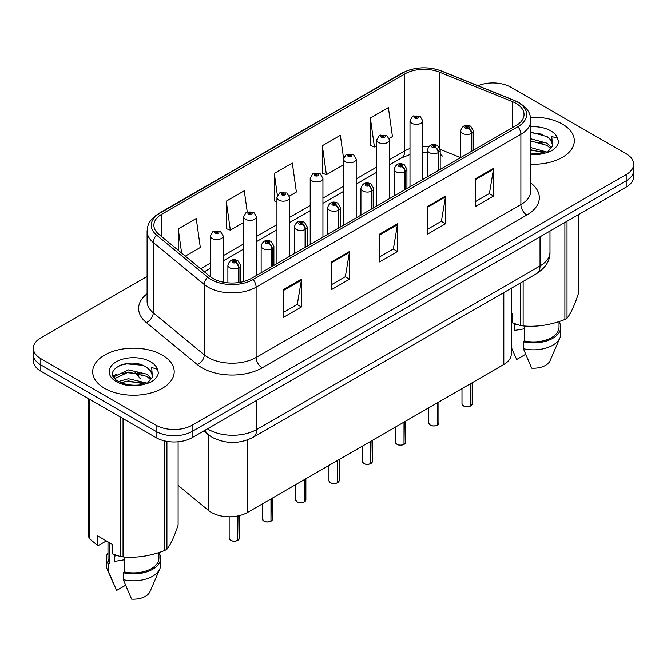 <?xml version="1.0" encoding="UTF-8"?>
<svg xmlns="http://www.w3.org/2000/svg" width="667" height="667" viewBox="0 0 667 667"><rect width="100%" height="100%" fill="white"/><g stroke="black" fill="none" stroke-linecap="round" stroke-linejoin="round"><path stroke-width="1" d="M440.195 153.235A15.283 7.154 -68 0 0 442.605 156.061L442.204 155.903M511.281 288.269L511.281 354.077A25.471 14.707 180 0 1 503.818 364.482L247.474 512.481A25.471 14.707 180 0 1 208.596 510.513L178.106 485.376M562.364 124.079A40.754 23.528 0 0 0 530.532 117.259A40.754 23.528 0 0 1 562.364 124.079A40.754 23.528 0 0 1 574.304 140.72A40.754 23.528 0 0 0 562.364 124.079M162.273 355.077A40.754 23.528 0 0 0 117.851 349.975A40.754 23.528 0 0 0 92.696 371.719A40.754 23.528 0 0 0 104.636 388.352A40.754 23.528 0 0 0 149.049 393.455A40.754 23.528 0 0 0 174.204 371.719A40.754 23.528 0 0 0 162.273 355.077A40.754 23.528 0 0 0 117.851 349.975A40.754 23.528 0 0 0 92.696 371.719A40.754 23.528 0 0 0 104.636 388.352A40.754 23.528 0 0 0 149.049 393.455A40.754 23.528 0 0 0 174.204 371.719A40.754 23.528 0 0 0 162.273 355.077M516.075 103.385A27.172 15.683 180 0 1 524.037 114.482A27.172 15.683 180 0 1 516.075 125.571L251.309 278.439A27.172 15.683 180 0 1 209.838 276.338L158.804 234.259A27.172 15.683 180 0 1 153.885 225.263A27.172 15.683 180 0 1 161.848 214.174L404.769 73.92A27.172 15.683 180 0 1 439.561 72.161L512.448 101.626A27.172 15.683 180 0 1 516.075 103.385M517.942 102.309A29.807 17.209 0 0 0 513.965 100.383L441.079 70.919A29.807 17.209 0 0 0 402.901 72.845L159.988 213.098A29.807 17.209 0 0 0 156.645 235.134L207.679 277.214A29.807 17.209 0 0 0 253.168 279.515L517.942 126.647A29.807 17.209 0 0 0 517.942 102.309M147.099 276.488L40.812 337.852A25.471 14.707 0 0 0 33.35 348.249L33.35 360.73A25.471 14.707 0 0 0 40.812 371.127L156.086 437.677L156.086 431.441A25.471 14.707 0 0 0 192.113 431.441L626.188 180.824A25.471 14.707 0 0 0 633.65 170.427A25.471 14.707 0 0 1 626.188 180.824L192.113 431.441A25.471 14.707 0 0 1 156.086 431.441L40.812 364.891L156.086 431.441L156.086 425.204A25.471 14.707 0 0 0 192.113 425.204L626.188 174.587A25.471 14.707 0 0 0 633.65 164.19A25.471 14.707 0 0 0 626.188 153.785L510.914 87.235A25.471 14.707 0 0 0 478.006 85.701M33.35 354.485A25.471 14.707 0 0 0 40.812 364.891A25.471 14.707 0 0 1 33.35 354.485M283.425 289.636L283.425 317.367L301.442 306.962L301.442 279.231L283.425 289.636M283.425 312.439L297.299 304.435L301.367 280.157A6.795 3.919 -120 0 0 301.442 279.231M297.182 304.502L301.442 306.962M331.457 261.906L331.457 289.636L349.466 279.231L349.466 251.501L331.457 261.906M331.457 284.709L345.331 276.705L349.4 252.426A6.795 3.919 -120 0 0 349.466 251.501M345.206 276.772L349.466 279.231M475.554 178.714L475.554 206.445L493.563 196.04L493.563 168.309L475.554 178.714M475.554 201.526L489.428 193.513L493.488 169.235A6.795 3.919 -120 0 0 493.563 168.309M489.303 193.58L493.563 196.04M427.522 206.445L427.522 234.175L445.531 223.77L445.531 196.04L427.522 206.445M427.522 229.256L441.396 221.244L445.456 196.965A6.795 3.919 -120 0 0 445.531 196.04M441.271 221.311L445.531 223.77M379.49 234.175L379.49 261.906L397.499 251.501L397.499 223.77L379.49 234.175M379.49 256.978L393.363 248.974L397.432 224.696A6.795 3.919 -120 0 0 397.499 223.77M393.238 249.041L397.499 251.501M530.832 164.199A40.754 23.528 0 0 0 574.304 140.72A40.754 23.528 0 0 1 530.832 164.199M33.35 348.249A25.471 14.707 0 0 0 40.812 358.646L156.086 425.204M185.326 256.136L200.317 247.482L196.248 218.501L178.239 228.906L178.239 250.283M343.547 158.162L340.345 135.309L322.336 145.714L322.62 173.278M389.236 138.411L392.438 136.56L388.377 107.579L370.36 117.984L370.652 145.548M247.232 211.764L244.28 190.77L226.271 201.176L226.563 228.739M289.453 196.015L296.381 192.021L292.313 163.04L274.304 173.445L274.596 201.009M276.938 201.884L274.304 200.9M274.304 173.445L277.389 195.431M322.336 145.714L326.396 174.687L343.463 164.832M326.396 174.687L322.336 173.17M370.36 117.984L374.429 146.957L376.722 145.631M374.429 146.957L370.36 145.439M226.271 201.176L230.34 230.148L243.68 222.445M230.34 230.148L226.271 228.631M178.239 228.906L181.632 253.085M156.086 437.677A25.471 14.707 0 0 0 192.113 437.677L626.188 187.068A25.471 14.707 0 0 0 633.65 176.663L633.65 164.19M470.493 406.028C467.467 407.003 465.141 406.97 463.523 405.936L461.989 403.785A5.094 2.943 0 0 0 463.482 405.861A5.094 2.943 0 0 0 470.527 405.953L470.41 406.02A4.927 2.843 180 0 1 463.607 405.928M470.527 405.744L470.844 383.517M471.777 151.142L471.777 133.258A4.244 2.56 -122.2 0 0 468.651 128.131A2.126 1.226 0 0 0 468.584 126.438A2.126 1.226 0 0 0 465.583 126.438A2.126 1.226 0 0 0 465.583 128.172A2.126 1.226 0 0 0 468.517 128.206L467.659 127.664A0.85 0.492 180 0 1 466.758 126.855A0.85 0.492 180 0 1 467.709 127.639L468.651 128.131M468.517 128.206A4.244 2.343 62.1 0 1 471.386 133.483A6.37 3.677 180 0 1 462.581 133.367A6.37 3.677 180 0 1 460.722 130.774C462.348 125.546 465.674 124.029 470.71 126.23L473.453 130.774A6.37 3.677 180 0 1 471.777 133.258M471.386 151.376L471.386 133.483M470.527 405.953L470.527 383.7M422.72 179.473L422.72 120.685A6.37 3.677 180 0 1 418.793 124.079A6.37 3.677 180 0 1 411.847 123.287A6.37 3.677 180 0 1 409.988 120.685L412.523 116.266A4.244 2.56 57.8 0 1 414.791 116.391A2.126 1.226 0 0 0 414.849 118.084A2.126 1.226 0 0 0 417.85 118.084A2.126 1.226 0 0 0 417.85 116.35A2.126 1.226 0 0 0 414.916 116.316L415.783 116.858A0.85 0.492 180 0 1 416.675 117.667A0.85 0.492 180 0 1 415.724 116.883L414.791 116.391M415.783 117.575L415.783 116.858M414.916 116.316A4.244 2.343 -117.9 0 0 412.931 116.025A4.244 2.343 -117.9 0 0 412.748 116.15M415.724 117.55L415.724 116.883M437.235 425.229C434.209 426.205 431.882 426.18 430.257 425.146L428.731 422.986A5.094 2.943 0 0 0 430.223 425.062A5.094 2.943 0 0 0 437.269 425.154L437.152 425.221A4.927 2.843 180 0 1 430.34 425.137M437.269 424.946L437.577 402.718M438.519 170.352L438.519 152.46A4.244 2.56 -122.2 0 0 435.393 147.332A2.126 1.226 0 0 0 435.326 145.639A2.126 1.226 0 0 0 432.324 145.639A2.126 1.226 0 0 0 432.324 147.374A2.126 1.226 0 0 0 435.259 147.415L434.4 146.873A0.85 0.492 180 0 1 433.5 146.056A0.85 0.492 180 0 1 434.45 146.84L435.393 147.332M435.259 147.415A4.244 2.343 62.1 0 1 438.127 152.685A6.37 3.677 180 0 1 429.323 152.576A6.37 3.677 180 0 1 427.455 149.975C429.081 144.747 432.416 143.238 437.452 145.431L440.195 149.975A6.37 3.677 180 0 1 438.519 152.46M438.127 170.577L438.127 152.685M437.269 425.154L437.269 402.901M403.969 444.43C400.942 445.406 398.624 445.381 396.998 444.347L395.473 442.188A5.094 2.943 0 0 0 396.965 444.272A5.094 2.943 0 0 0 404.002 444.355L403.894 444.422A4.927 2.843 180 0 1 397.082 444.339M404.002 444.147L404.319 421.928M405.261 189.553L405.261 171.661A4.244 2.56 -122.2 0 0 402.126 166.542A2.126 1.226 0 0 0 402.068 164.841A2.126 1.226 0 0 0 399.066 164.841A2.126 1.226 0 0 0 399.066 166.575A2.126 1.226 0 0 0 402.001 166.617L401.134 166.075A0.85 0.492 180 0 1 400.242 165.258A0.85 0.492 180 0 1 401.192 166.041L402.126 166.542M402.001 166.617A4.244 2.343 62.1 0 1 404.869 171.886A6.37 3.677 180 0 1 396.065 171.778A6.37 3.677 180 0 1 394.197 169.176C395.823 163.957 399.149 162.44 404.185 164.632L406.928 169.176A6.37 3.677 180 0 1 405.261 171.661M404.869 189.778L404.869 171.886M404.002 444.355L404.002 422.103M370.71 463.64C367.684 464.616 365.358 464.582 363.732 463.548L362.206 461.389A5.094 2.943 0 0 0 363.698 463.473A5.094 2.943 0 0 0 370.744 463.557L370.627 463.623A4.927 2.843 180 0 1 363.823 463.54M370.744 463.348L371.06 441.129M371.994 208.754L371.994 190.862A4.244 2.56 -122.2 0 0 368.868 185.743A2.126 1.226 0 0 0 368.801 184.05A2.126 1.226 0 0 0 365.799 184.05A2.126 1.226 0 0 0 365.799 185.785A2.126 1.226 0 0 0 368.734 185.818L367.876 185.276A0.85 0.492 180 0 1 366.975 184.459A0.85 0.492 180 0 1 367.926 185.243L368.868 185.743M368.734 185.818A4.244 2.343 62.1 0 1 371.602 191.095A6.37 3.677 180 0 1 362.798 190.979A6.37 3.677 180 0 1 360.93 188.377C362.565 183.158 365.891 181.641 370.927 183.842L373.67 188.377A6.37 3.677 180 0 1 371.994 190.862M371.602 208.979L371.602 191.095M370.744 463.557L370.744 441.312M337.444 482.841C334.425 483.817 332.099 483.783 330.473 482.75L328.948 480.599A5.094 2.943 0 0 0 330.44 482.675A5.094 2.943 0 0 0 337.485 482.766L337.369 482.833A4.927 2.843 180 0 1 330.557 482.741M337.485 482.558L337.794 460.33M338.736 227.956L338.736 210.072A4.244 2.56 -122.2 0 0 335.609 204.944A2.126 1.226 0 0 0 335.543 203.252A2.126 1.226 0 0 0 332.541 203.252A2.126 1.226 0 0 0 332.541 204.986A2.126 1.226 0 0 0 335.476 205.019L334.617 204.477A0.85 0.492 180 0 1 333.717 203.668A0.85 0.492 180 0 1 334.667 204.452L335.609 204.944M335.476 205.019A4.244 2.343 62.1 0 1 338.344 210.297A6.37 3.677 180 0 1 329.54 210.18A6.37 3.677 180 0 1 327.672 207.587C329.298 202.359 332.633 200.842 337.66 203.043L340.412 207.587A6.37 3.677 180 0 1 338.736 210.072M338.344 228.189L338.344 210.297M337.485 482.766L337.485 460.513M389.461 198.674L389.461 139.887A6.37 3.677 180 0 1 385.526 143.28A6.37 3.677 180 0 1 378.589 142.488A6.37 3.677 180 0 1 376.722 139.887L379.265 135.468A4.244 2.56 57.8 0 1 381.524 135.593A2.126 1.226 0 0 0 381.591 137.285A2.126 1.226 0 0 0 384.592 137.285A2.126 1.226 0 0 0 384.592 135.551A2.126 1.226 0 0 0 381.657 135.518L382.516 136.06A0.85 0.492 180 0 1 383.417 136.877A0.85 0.492 180 0 1 382.466 136.093L381.524 135.593M382.516 136.785L382.516 136.06M381.657 135.518A4.244 2.343 -117.9 0 0 379.673 135.234A4.244 2.343 -117.9 0 0 379.49 135.351M382.466 136.752L382.466 136.093M356.195 217.876L356.195 159.088A6.37 3.677 180 0 1 352.268 162.49A6.37 3.677 180 0 1 345.331 161.689A6.37 3.677 180 0 1 343.463 159.088L346.006 154.669A4.244 2.56 57.8 0 1 348.266 154.794A2.126 1.226 0 0 0 348.332 156.495A2.126 1.226 0 0 0 351.334 156.495A2.126 1.226 0 0 0 351.334 154.761A2.126 1.226 0 0 0 348.399 154.719L349.258 155.261A0.85 0.492 180 0 1 350.158 156.078A0.85 0.492 180 0 1 349.233 155.97L348.266 154.794M349.258 155.986L349.258 155.261M348.399 154.719A4.244 2.343 -117.9 0 0 346.415 154.436A4.244 2.343 -117.9 0 0 346.223 154.552M349.233 155.97A0.85 0.492 180 0 1 349.208 155.294M322.936 237.077L322.936 178.297A6.37 3.677 180 0 1 319.009 181.691A6.37 3.677 180 0 1 312.064 180.89A6.37 3.677 180 0 1 310.205 178.297L312.74 173.87A4.244 2.56 57.8 0 1 315.007 174.004A2.126 1.226 0 0 0 315.066 175.696A2.126 1.226 0 0 0 318.067 175.696A2.126 1.226 0 0 0 318.067 173.962A2.126 1.226 0 0 0 315.132 173.92L316 174.462A0.85 0.492 180 0 1 316.892 175.279A0.85 0.492 180 0 1 315.966 175.171L315.941 174.496L315.007 174.004M316 175.188L316 174.462M315.132 173.92A4.244 2.343 -117.9 0 0 313.148 173.637A4.244 2.343 -117.9 0 0 312.965 173.762M315.966 175.171A0.85 0.492 180 0 1 315.941 174.496M515.708 324.112A19.193 11.081 0 0 0 514.732 325.996M514.732 323.77L514.732 330.39L524.679 328.773M530.832 147.59L547.324 152.176M530.832 149.792L545.189 153.085M530.832 138.786L547.123 143.23L551.584 147.874M530.832 140.987L547.123 145.431L550.842 148.916M530.832 154.01L544.505 153.235L549.891 151.667C555.077 149.008 557.954 145.681 558.521 141.704L557.462 138.261L551.784 136.477L552.451 146.198L552.743 144.881A19.193 11.081 0 0 0 550.575 139.762L552.735 145.148M550.575 139.762L547.14 136.627L530.832 132.149M552.451 146.198L547.774 151.851M511.281 312.706L512.464 313.39L512.464 322.895L520.235 325.479A45.848 26.472 0 0 0 523.136 325.921C537.002 327.138 550.917 324.987 564.891 319.468A45.848 26.472 0 0 0 567.017 318.242C570.727 313.59 574.454 305.561 578.206 294.13L578.206 214.774M524.679 326.03L524.679 340.995A25.471 14.707 0 0 0 559.021 327.214L559.021 321.569M524.679 340.995L523.37 341.754A27.172 15.683 0 0 0 560.722 327.214A27.172 15.683 0 0 0 559.021 321.752M523.37 341.754L523.37 348.691A27.172 15.683 0 0 0 559.913 337.944A27.172 15.683 0 0 0 560.722 334.142L560.722 327.214M523.37 348.691L531.682 368.151A16.983 9.805 0 0 0 550.025 360.789L559.913 337.944M530.832 132.683L542.563 134.259M530.832 141.487L542.371 143.005M530.832 150.292L542.371 151.809M564.891 319.468L564.891 222.453M567.017 221.227L567.017 318.242M523.136 281.424L523.136 325.921M520.235 325.479L520.235 283.1M525.629 354.319L516.675 359.488L511.281 347.265M115.608 555.102A19.193 11.081 0 0 0 114.641 556.995M114.641 554.761L114.641 561.381L124.579 559.763M118.634 381.482L128.481 378.698L147.224 383.166M142.271 382.808L126.972 381.491L120.894 382.591L128.481 380.899L145.089 384.084M114.332 377.922L114.907 376.263L128.481 369.893L147.023 374.229L151.484 378.873M114.866 378.556L128.481 372.094L147.023 376.43L150.742 379.915M150.475 370.76L147.04 367.625C129.348 355.111 99.867 371.444 118.067 381.149C125.496 385.176 134.275 386.201 144.405 384.234L149.792 382.658C154.977 379.998 157.854 376.68 158.421 372.695L157.362 369.26L151.684 367.475L152.359 377.188L152.643 375.871A19.193 11.081 0 0 0 150.475 370.76L152.635 376.138M152.359 377.188L147.674 382.85M106.361 540.92L98.741 545.314L97.349 545.222L97.349 535.718L112.364 544.38L112.364 553.885L120.135 556.47A45.848 26.472 0 0 0 123.045 556.92C136.902 558.129 150.817 555.978 164.791 550.458A45.848 26.472 0 0 0 166.917 549.233C170.627 544.589 174.362 536.551 178.106 525.129L178.106 441.804M124.579 557.028L124.579 571.994A25.471 14.707 0 0 0 158.921 558.204L158.921 552.559M124.579 571.994L123.27 572.753A27.172 15.683 0 0 0 160.622 558.204A27.172 15.683 0 0 0 158.921 552.743M123.27 572.753L123.27 579.681A27.172 15.683 0 0 0 159.813 568.943A27.172 15.683 0 0 0 160.622 565.141L160.622 558.204M123.27 579.681L131.582 599.149A16.983 9.805 0 0 0 149.925 591.779L159.813 568.943M119.451 365.408L126.972 363.882L142.463 365.249M113.64 376.897L115.007 376.08M120.869 373.795L126.972 372.686L142.271 374.004M164.791 550.458L164.791 440.97M166.917 441.387L166.917 549.233M123.045 418.601L123.045 556.92M120.135 556.47L120.135 416.925M89.578 399.283L89.578 538.828L97.349 545.222M89.578 538.828A45.848 26.472 0 0 1 88.794 537.152L88.794 398.833M107.979 541.854L107.979 558.204A25.471 14.707 0 0 0 109.571 563.323L109.571 542.771M107.979 552.743A27.172 15.683 0 0 0 106.278 558.204A27.172 15.683 0 0 0 108.262 564.082L109.571 563.323M106.278 558.204L106.278 565.141A27.172 15.683 0 0 0 107.087 568.943A27.172 15.683 0 0 0 108.262 571.019L108.262 564.082M125.529 585.309L116.575 590.478L108.262 571.019M113.232 376.071L116.483 374.245M304.185 502.043C301.159 503.018 298.833 502.993 297.215 501.959L295.681 499.8A5.094 2.943 0 0 0 297.174 501.876A5.094 2.943 0 0 0 304.219 501.968L304.102 502.034A4.927 2.843 180 0 1 297.299 501.951M304.219 501.759L304.536 479.531M305.478 247.165L305.478 229.273A4.244 2.56 -122.2 0 0 302.343 224.145A2.126 1.226 0 0 0 302.276 222.453A2.126 1.226 0 0 0 299.275 222.453A2.126 1.226 0 0 0 299.275 224.187A2.126 1.226 0 0 0 302.209 224.229L301.351 223.687A0.85 0.492 180 0 1 300.45 222.87A0.85 0.492 180 0 1 301.409 223.653L302.343 224.145M302.209 224.229A4.244 2.343 62.1 0 1 305.077 229.498A6.37 3.677 180 0 1 296.273 229.39A6.37 3.677 180 0 1 294.414 226.788C296.04 221.561 299.366 220.052 304.402 222.244L307.145 226.788A6.37 3.677 180 0 1 305.478 229.273M305.077 247.39L305.077 229.498M304.219 501.968L304.219 479.715M270.927 521.252C267.901 522.219 265.574 522.194 263.949 521.16L262.423 519.001A5.094 2.943 0 0 0 263.915 521.085A5.094 2.943 0 0 0 270.96 521.169L270.844 521.235A4.927 2.843 180 0 1 264.032 521.152M270.96 520.96L271.277 498.741M272.211 266.366L272.211 248.474A4.244 2.56 -122.2 0 0 269.084 243.355A2.126 1.226 0 0 0 269.018 241.654A2.126 1.226 0 0 0 266.016 241.654A2.126 1.226 0 0 0 266.016 243.388A2.126 1.226 0 0 0 268.951 243.43L268.092 242.888A0.85 0.492 180 0 1 267.192 242.071A0.85 0.492 180 0 1 268.142 242.855L269.084 243.355M268.951 243.43A4.244 2.343 62.1 0 1 271.819 248.699A6.37 3.677 180 0 1 263.015 248.591A6.37 3.677 180 0 1 261.147 245.99C262.773 240.77 266.108 239.253 271.144 241.446L273.887 245.99A6.37 3.677 180 0 1 272.211 248.474M271.819 266.592L271.819 248.699M270.96 521.169L270.96 498.916M237.66 540.453C234.634 541.429 232.316 541.396 230.69 540.362L229.165 538.202A5.094 2.943 0 0 0 230.657 540.287A5.094 2.943 0 0 0 237.694 540.37L237.585 540.437A4.927 2.843 180 0 1 230.774 540.353M237.694 540.162L238.011 515.933M238.953 282.525L238.953 267.675A4.244 2.56 -122.2 0 0 235.818 262.556A2.126 1.226 0 0 0 235.759 260.864A2.126 1.226 0 0 0 232.758 260.864A2.126 1.226 0 0 0 232.758 262.598A2.126 1.226 0 0 0 235.693 262.631L234.826 262.089A0.85 0.492 180 0 1 233.934 261.272A0.85 0.492 180 0 1 234.884 262.056L235.818 262.556M235.693 262.631A4.244 2.343 62.1 0 1 238.561 267.909A6.37 3.677 180 0 1 229.756 267.792A6.37 3.677 180 0 1 227.889 265.191C229.515 259.972 232.85 258.454 237.877 260.655L240.62 265.191A6.37 3.677 180 0 1 238.953 267.675M238.561 282.583L238.561 267.909M237.694 540.37L237.694 516M289.678 256.286L289.678 197.499A6.37 3.677 180 0 1 285.743 200.892A6.37 3.677 180 0 1 278.806 200.1A6.37 3.677 180 0 1 276.938 197.499L279.481 193.08A4.244 2.56 57.8 0 1 281.741 193.205A2.126 1.226 0 0 0 281.808 194.897A2.126 1.226 0 0 0 284.809 194.897A2.126 1.226 0 0 0 284.809 193.163A2.126 1.226 0 0 0 281.874 193.13L282.733 193.672A0.85 0.492 180 0 1 283.633 194.481A0.85 0.492 180 0 1 282.708 194.38L282.733 193.672M281.874 193.13A4.244 2.343 -117.9 0 0 279.89 192.838A4.244 2.343 -117.9 0 0 279.698 192.963M282.683 194.364L282.683 193.697L281.741 193.205M282.708 194.38A0.85 0.492 180 0 1 282.683 193.697M256.411 275.488L256.411 216.7A6.37 3.677 180 0 1 252.485 220.102A6.37 3.677 180 0 1 245.539 219.301A6.37 3.677 180 0 1 243.68 216.7L246.215 212.281A4.244 2.56 57.8 0 1 248.483 212.406A2.126 1.226 0 0 0 248.549 214.099A2.126 1.226 0 0 0 251.551 214.099A2.126 1.226 0 0 0 251.551 212.364A2.126 1.226 0 0 0 248.616 212.331L249.475 212.873A0.85 0.492 180 0 1 250.367 213.69A0.85 0.492 180 0 1 249.416 212.906L248.483 212.406M249.475 213.598L249.475 212.873M248.616 212.331A4.244 2.343 -117.9 0 0 246.623 212.048A4.244 2.343 -117.9 0 0 246.44 212.164M249.416 213.565L249.416 212.906M223.153 282.158L223.153 235.901A6.37 3.677 180 0 1 219.218 239.303A6.37 3.677 180 0 1 212.281 238.503A6.37 3.677 180 0 1 210.413 235.901L212.956 231.482A4.244 2.56 57.8 0 1 215.216 231.607A2.126 1.226 0 0 0 215.283 233.308A2.126 1.226 0 0 0 218.284 233.308A2.126 1.226 0 0 0 218.284 231.574A2.126 1.226 0 0 0 215.349 231.532L216.208 232.074A0.85 0.492 180 0 1 217.108 232.891A0.85 0.492 180 0 1 216.183 232.783L216.208 232.074M215.349 231.532A4.244 2.343 -117.9 0 0 213.365 231.249A4.244 2.343 -117.9 0 0 213.182 231.366M216.158 232.766L215.216 231.607M216.183 232.783A0.85 0.492 180 0 1 216.158 232.108M503.818 292.571L503.818 364.482M208.596 434.934L208.596 510.513M247.474 439.928L247.474 512.481M530.832 182.966A42.455 24.512 180 0 1 526.888 215.007L262.114 367.867A8.488 4.902 60 0 1 256.111 357.47L520.885 204.602A33.967 19.61 0 0 0 530.832 190.737L530.832 120.444A33.967 19.61 180 0 1 520.885 134.309A8.488 4.902 -120 0 0 517.942 126.647M262.114 367.867A42.455 24.512 180 0 1 202.076 367.867A42.455 24.512 180 0 1 197.315 364.591L146.281 322.511A42.455 24.512 180 0 1 147.099 293.747M208.079 357.47A33.967 19.61 0 0 0 256.111 357.47L256.111 287.169A33.967 19.61 180 0 1 204.277 284.551L153.235 242.471A33.967 19.61 180 0 1 147.099 231.224L147.099 301.526A33.967 19.61 0 0 0 153.235 312.773L204.277 354.852A33.967 19.61 0 0 0 208.079 357.47M530.832 120.444C530.29 114.574 529.681 109.696 519.126 102.693L514.657 100.525A8.488 3.977 112 0 0 513.965 100.383M514.657 100.525L441.771 71.061C427.705 66.083 414.357 66.8 401.726 73.228A8.488 4.902 60 0 1 402.901 72.845M159.988 213.098A8.488 4.902 -120 0 0 158.804 213.473C148.224 220.502 147.64 225.371 147.099 231.224M156.645 235.134A8.488 5.678 129.5 0 0 153.235 242.471L153.235 312.773A8.488 5.678 -50.5 0 1 146.281 322.511M441.771 71.061A8.488 3.977 112 0 0 441.079 70.919M207.679 277.214A8.488 5.678 129.5 0 0 204.277 284.551L204.277 354.852A8.488 5.678 -50.5 0 1 197.315 364.591M253.168 279.515A8.488 4.902 60 0 1 256.111 287.169L520.885 134.309L520.885 204.602A8.488 4.902 60 0 0 526.888 215.007M192.113 425.204L192.113 437.677M626.188 174.587L626.188 187.068M40.812 358.646L40.812 371.127M161.848 214.174L161.848 236.768M512.448 101.626L512.448 127.664M439.561 72.161L439.561 147.549M460.58 157.612L440.153 149.358M428.823 146.532A27.172 15.683 0 0 0 422.72 146.298M409.988 148.524A27.172 15.683 0 0 0 404.769 150.875L389.461 159.713M404.769 73.92L404.769 150.875A15.283 8.821 60 0 1 401.601 157.871L389.461 164.882M376.722 167.067L356.195 178.914M343.463 186.268L322.936 198.124M310.205 205.469L289.678 217.325M276.938 224.679L256.411 236.527M243.68 243.88L223.153 255.728M210.413 263.081L200.617 268.743M379.49 235.051L397.432 224.696M427.522 207.32L445.456 196.965M475.554 179.59L493.488 169.235M331.457 262.781L349.4 252.426M283.425 290.512L301.367 280.157M207.445 428.823A33.967 19.61 0 0 0 208.621 429.531A33.967 19.61 0 0 0 256.653 429.531L540.037 265.925A33.967 19.61 0 0 0 549.983 252.059C550.233 260.489 545.739 267.7 536.518 273.695L253.135 437.31A16.983 9.805 60 0 0 256.653 429.531L256.653 400.417M540.037 236.81L540.037 265.925A16.983 9.805 60 0 1 536.518 273.695M205.228 430.107A16.983 11.356 129.5 0 0 207.921 434.392L203.752 430.957M137.61 372.645A16.983 11.356 129.5 0 0 140.662 378.939L135.093 372.678M470.844 405.769A5.094 2.943 0 0 0 472.178 403.785L472.178 382.75M437.577 424.971A5.094 2.943 0 0 0 438.919 422.986L438.919 401.951M404.319 444.172A5.094 2.943 0 0 0 405.661 442.188L405.661 421.152M371.06 463.382A5.094 2.943 0 0 0 372.394 461.389L372.394 440.353M337.794 482.583A5.094 2.943 0 0 0 339.136 480.599L339.136 459.563M557.462 138.261A24.287 14.024 0 0 0 550.725 130.807A24.287 14.024 0 0 0 530.832 126.788M530.832 154.652A24.287 14.024 0 0 0 544.505 153.235M157.362 369.26A24.287 14.024 0 0 0 150.625 361.797A24.287 14.024 0 0 0 116.275 361.797A24.287 14.024 0 0 0 116.275 381.632A24.287 14.024 0 0 0 144.405 384.234M304.536 501.784A5.094 2.943 0 0 0 305.87 499.8L305.87 478.764M271.277 520.985A5.094 2.943 0 0 0 272.611 519.001L272.611 497.966M238.011 540.195A5.094 2.943 0 0 0 239.353 538.202L239.353 515.633M401.726 73.228L158.804 213.473M442.605 156.061L440.195 155.178M427.455 152.843L422.72 152.751M409.988 154.519L401.601 157.871M376.722 172.236L356.195 184.084M343.463 191.437L322.936 203.285M310.205 210.639L289.678 222.495M276.938 229.848L256.411 241.696M243.68 249.049L223.153 260.897M210.413 268.251L204.302 271.777M253.135 437.31C239.47 444.172 225.805 444.172 212.139 437.31L207.921 434.392M549.983 252.059L549.983 231.065M461.989 403.785L461.989 388.628M460.722 157.537L460.722 130.774M473.453 150.183L473.453 130.774M472.178 403.785L470.81 405.844M422.72 120.685L419.977 116.141L412.931 116.025M409.988 186.827L409.988 120.685M428.731 422.986L428.731 407.829M427.455 176.738L427.455 149.975M440.195 169.385L440.195 149.975M438.919 422.986L437.544 425.046M395.473 442.188L395.473 427.038M394.197 195.94L394.197 169.176M406.928 188.586L406.928 169.176M405.661 442.188L404.285 444.255M362.206 461.389L362.206 446.24M360.93 215.141L360.93 188.377M373.67 207.787L373.67 188.377M372.394 461.389L371.027 463.457M328.948 480.599L328.948 465.441M327.672 234.35L327.672 207.587M340.412 226.997L340.412 207.587M339.136 480.599L337.76 482.658M389.461 139.887L386.718 135.343L379.673 135.234M376.722 206.028L376.722 139.887M356.195 159.088L353.452 154.544L346.415 154.436M343.463 225.229L343.463 159.088M322.936 178.297L320.193 173.754L313.148 173.637M310.205 244.43L310.205 178.297M513.54 352.618L511.281 347.399M113.44 583.617L107.087 568.943M295.681 499.8L295.681 484.642M294.414 253.552L294.414 226.788M307.145 246.198L307.145 226.788M305.87 499.8L304.502 501.859M262.423 519.001L262.423 503.852M261.147 272.753L261.147 245.99M273.887 265.399L273.887 245.99M272.611 519.001L271.236 521.069M229.165 538.202L229.165 516.783M227.889 282.841L227.889 265.191M240.62 282.241L240.62 265.191M239.353 538.202L237.977 540.27M289.678 197.499L286.935 192.955L279.89 192.838M276.938 263.64L276.938 197.499M256.411 216.7L253.668 212.156L246.623 212.048M243.68 281.532L243.68 216.7M223.153 235.901L220.41 231.357L213.365 231.249M210.413 276.797L210.413 235.901"/></g></svg>
